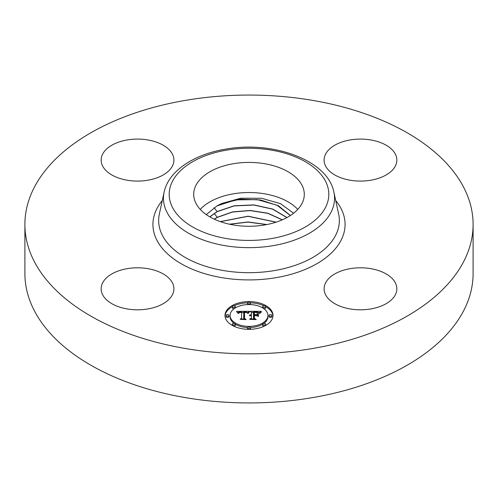 <?xml version="1.0" encoding="UTF-8"?>
<svg xmlns="http://www.w3.org/2000/svg" width="498" height="498" viewBox="0 0 498 498"><rect width="100%" height="100%" fill="white"/><g stroke="black" fill="none" stroke-linecap="round" stroke-linejoin="round"><path stroke-width="0.75" d="M297.767 209.397A55.297 31.928 0 0 0 249 192.521A55.297 31.928 0 0 0 200.233 209.397M293.602 213.212L280.399 203.607L261.475 198.279L240.621 198.235L222.021 203.414A45.324 26.17 0 0 0 217.016 205.904L206.265 214.607M302.062 203.333A55.297 31.928 180 0 1 241.138 225.943A55.297 31.928 180 0 1 193.703 194.345A55.297 31.928 180 0 1 195.938 185.356A55.297 31.928 180 0 1 256.862 162.74A55.297 31.928 180 0 1 304.297 194.345A55.297 31.928 180 0 1 302.062 203.333M209.776 216.848L217.103 211.55L234.11 205.792L253.93 204.902L272.773 209.073L286.954 217.564M286.86 217.614L272.667 209.166L253.843 205.027L234.072 205.935L217.103 211.681L209.863 216.898M222.021 203.414L240.553 199.15L260.635 199.978L278.426 205.786L290.409 215.503M290.334 215.547L277.056 205.238L257.341 199.617L235.716 199.872L217.016 205.904M282.254 219.855L267.737 213.325L250.189 210.592L232.429 212.042L217.259 217.427L214.314 219.207M214.196 219.151L217.253 217.296L232.473 211.899L250.276 210.461L267.856 213.225L282.378 219.799M276.023 222.201L248.079 216.325L220.415 221.672M276.191 222.145L248.079 216.194L220.247 221.616M266.916 224.548L248.091 221.971L229.397 224.2M266.629 224.604L248.091 222.108L229.678 224.256M473.1 224.442L473.1 273.558A224.1 129.38 180 0 1 312.09 397.703A224.1 129.38 180 0 1 24.9 273.558L24.9 224.442A224.1 129.38 180 0 1 185.91 100.297A224.1 129.38 180 0 1 473.1 224.442A224.1 129.38 180 0 1 312.09 348.594A224.1 129.38 180 0 1 24.9 224.442M172.439 282.889A36.379 21.003 180 0 1 173.908 288.803A36.379 21.003 180 0 1 142.702 309.594A36.379 21.003 180 0 1 102.619 294.716A36.379 21.003 180 0 1 101.15 288.803A36.379 21.003 180 0 1 132.356 268.011A36.379 21.003 180 0 1 172.439 282.889M350.231 268.646A36.379 21.003 180 0 1 396.85 288.803A36.379 21.003 180 0 1 370.717 308.959A36.379 21.003 180 0 1 324.092 288.803A36.379 21.003 180 0 1 350.231 268.646M325.561 166.002A36.379 21.003 180 0 1 324.092 160.088A36.379 21.003 180 0 1 355.298 139.297A36.379 21.003 180 0 1 395.381 154.175A36.379 21.003 180 0 1 396.85 160.088A36.379 21.003 180 0 1 365.644 180.874A36.379 21.003 180 0 1 325.561 166.002M147.769 180.239A36.379 21.003 180 0 1 101.15 160.088A36.379 21.003 180 0 1 127.283 139.932A36.379 21.003 180 0 1 173.908 160.088A36.379 21.003 180 0 1 147.769 180.239M224.99 315.458A24.01 13.863 180 0 1 249 301.601A24.01 13.863 180 0 1 273.01 315.458A24.01 13.863 180 0 1 249 329.321A24.01 13.863 180 0 1 224.99 315.458M272.991 316.056A24.01 13.863 0 0 0 265.633 306.65M264.077 305.859A24.01 13.863 0 0 0 250.382 302.809M247.618 302.809A24.01 13.863 0 0 0 233.923 305.859M232.367 306.65A24.01 13.863 0 0 0 225.009 316.056M230.082 315.458A18.918 10.925 180 0 1 249 304.539A18.918 10.925 180 0 1 267.918 315.458A18.918 10.925 180 0 1 249 326.383A18.918 10.925 180 0 1 230.082 315.458L230.082 316.647A18.918 10.925 0 0 0 234.135 323.401M235.274 324.167A18.918 10.925 0 0 0 247.649 327.541M250.351 327.541A18.918 10.925 0 0 0 262.726 324.167M263.865 323.401A18.918 10.925 0 0 0 267.918 316.647L267.918 315.458M247.543 303.07A1.457 0.84 180 0 1 249 302.23A1.457 0.84 180 0 1 250.457 303.07A1.457 0.84 180 0 1 249 303.911A1.457 0.84 180 0 1 247.543 303.07L247.543 304.259A1.457 0.84 0 0 0 247.649 304.564M250.351 304.564A1.457 0.84 0 0 0 250.457 304.259L250.457 303.07M269.007 316.647A1.457 0.84 0 0 0 270.464 317.487A1.457 0.84 0 0 0 271.92 316.647L271.92 315.458A1.457 0.84 180 0 1 270.464 316.298A1.457 0.84 180 0 1 269.007 315.458L269.007 316.647M262.72 306.7A1.457 0.84 180 0 1 264.177 305.859A1.457 0.84 180 0 1 265.633 306.7A1.457 0.84 180 0 1 264.177 307.54A1.457 0.84 180 0 1 262.72 306.7L262.72 307.889A1.457 0.84 0 0 0 262.726 307.945M263.865 308.71A1.457 0.84 0 0 0 265.633 307.889L265.633 306.7M247.543 327.852A1.457 0.84 180 0 1 249 327.012A1.457 0.84 180 0 1 250.457 327.852A1.457 0.84 180 0 1 249 328.692A1.457 0.84 180 0 1 247.543 327.852L247.543 329.041A1.457 0.84 0 0 0 247.618 329.303M250.382 329.303A1.457 0.84 0 0 0 250.457 329.041L250.457 327.852M262.72 324.223A1.457 0.84 180 0 1 264.177 323.383A1.457 0.84 180 0 1 265.633 324.223A1.457 0.84 180 0 1 264.177 325.063A1.457 0.84 180 0 1 262.72 324.223L262.72 325.412A1.457 0.84 0 0 0 264.077 326.252M265.633 325.462A1.457 0.84 0 0 0 265.633 325.412L265.633 324.223M226.08 315.458L226.08 316.647A1.457 0.84 0 0 0 227.536 317.487A1.457 0.84 0 0 0 228.993 316.647L228.993 315.458A1.457 0.84 180 0 1 227.536 316.298A1.457 0.84 180 0 1 226.08 315.458A1.457 0.84 180 0 1 227.536 314.618A1.457 0.84 180 0 1 228.993 315.458M232.367 306.7A1.457 0.84 180 0 1 233.823 305.859A1.457 0.84 180 0 1 235.28 306.7A1.457 0.84 180 0 1 233.823 307.54A1.457 0.84 180 0 1 232.367 306.7L232.367 307.889A1.457 0.84 0 0 0 234.135 308.71M235.274 307.945A1.457 0.84 0 0 0 235.28 307.889L235.28 306.7M232.367 324.223A1.457 0.84 180 0 1 233.823 323.383A1.457 0.84 180 0 1 235.28 324.223A1.457 0.84 180 0 1 233.823 325.063A1.457 0.84 180 0 1 232.367 324.223L232.367 325.412A1.457 0.84 0 0 0 232.367 325.462M233.923 326.252A1.457 0.84 0 0 0 235.28 325.412L235.28 324.223M249.006 311.312L247.487 313.149L246.217 312.003L243.802 311.86L243.678 318.427L244.916 319.087L240.117 319.087L241.586 318.378L241.586 312.352L239.407 312.545L238.492 313.454L239.239 312.414L241.586 311.897L238.747 312.115L237.957 313.254L236.438 311.375L249.006 311.312M249.666 311.698L247.873 313.41L249.666 311.698M246.865 312.638L244.524 312.352L244.518 318.446L246.186 319.585L240.584 319.417L245.607 319.417L244.201 318.49L244.201 312.178L246.865 312.638M249.971 311.312L260.865 311.312L259.141 313.13L257.466 311.978L253.488 311.816L253.488 314.649L254.129 314.649L254.129 312.153L257.273 312.227L258.493 312.769L254.391 312.314L254.391 314.649L255.972 314.649L257.653 313.628L257.653 316.168L255.891 315.159L253.488 315.159L253.488 318.216L254.833 319L249.679 319L251.39 318.216L251.39 315.608L249.772 315.832L251.39 315.159L249.311 315.514L251.39 314.649L251.39 312.097L249.971 311.312M261.662 311.686L259.551 313.454L261.662 311.686M258.418 313.84L258.145 316.367M256.538 315.67L254.391 315.67L254.391 318.259L256.24 319.585L249.896 319.417L255.648 319.417L254.129 318.334L254.129 315.508L256.538 315.67M251.39 316.796L251.39 318.216M257.653 316.168L257.653 314.817L256.507 315.514M253.488 315.838L253.488 313.005M259.595 312.501L258.518 312.501M253.488 312.501L251.39 312.501M251.39 314.649L251.39 315.159M251.079 314.674L251.079 315.147M250.793 314.711L250.793 315.159M250.525 314.761L250.525 315.19M250.289 314.823L250.289 315.234M250.064 314.904L250.064 315.29M249.871 314.997L249.871 315.359M249.697 315.103L249.697 315.433M253.488 318.216L253.488 319M255.972 314.649L255.972 315.209M254.391 314.649L254.391 315.159M254.129 314.649L254.129 315.159M253.488 314.649L253.488 315.159M247.892 312.507L246.989 312.514M243.79 312.526L241.586 312.539M238.187 312.551L237.397 312.557M241.586 318.378L241.586 319.087L241.586 318.378M241.586 311.897L241.586 313.086M238.934 312.595L238.934 312.937M238.853 312.669L238.853 313.111M238.779 312.756L238.779 313.385M238.71 312.85L238.71 313.454M238.648 312.956L238.648 313.454M238.598 313.068L238.598 313.454M243.678 318.427L243.678 319.087M258.145 313.746L258.145 314.935M258.418 316.454L258.418 315.029M249.261 311.717L249.261 312.047M249.112 311.835L249.112 312.196M248.969 311.972L248.969 312.358M248.819 312.128L248.819 312.532M248.67 312.29L248.67 312.719M248.521 312.476L248.521 312.925M248.365 312.669L248.365 313.136M248.216 312.887L248.216 313.36M248.06 313.111L248.06 313.447M260.659 312.134L260.659 312.445M260.435 312.321L260.435 312.657M260.23 312.507L260.23 312.869M260.049 312.694L260.049 313.086M259.894 312.887L259.894 313.317M259.757 313.074L259.757 313.528M244.524 313.367L244.201 313.367L244.201 318.49M254.391 316.697L254.129 318.334M269.007 315.458A1.457 0.84 180 0 1 270.464 314.618A1.457 0.84 180 0 1 271.92 315.458M226.534 150.135A79.811 46.077 180 0 1 325.58 181.372A79.811 46.077 180 0 1 271.466 238.554A79.811 46.077 180 0 1 172.42 207.317A79.811 46.077 180 0 1 226.534 150.135M273.085 245.657A85.538 49.389 180 0 1 164.128 192.116L159.36 214.016A90.343 52.159 180 0 0 274.435 270.57A90.343 52.159 180 0 0 338.64 214.016L333.872 192.116A85.538 49.389 180 0 1 273.085 245.657M335.708 200.557A96.077 55.471 180 0 1 276.048 277.672A96.077 55.471 180 0 1 175.856 260.41A96.077 55.471 180 0 1 162.292 200.557M214.003 207.672L217.103 211.55M214.184 213.455L217.253 217.296M333.872 192.116C327.833 160.169 272.954 140.473 225.557 149.145C193.996 154.349 168.604 170.901 164.128 192.116"/></g></svg>
